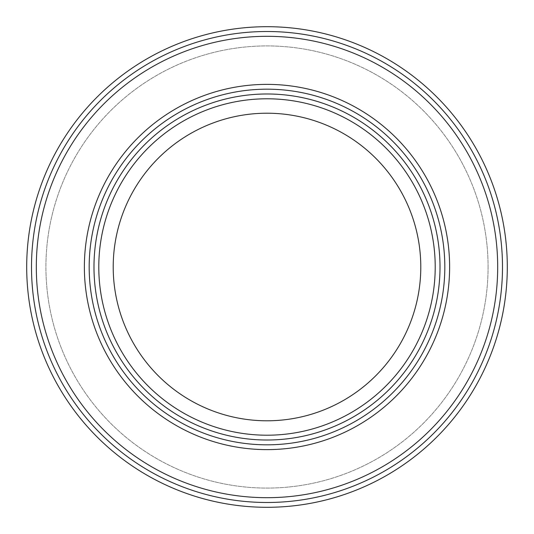 <?xml version="1.0" encoding="UTF-8"?>
<svg xmlns="http://www.w3.org/2000/svg" width="534" height="534" viewBox="0 0 534 534"><rect width="100%" height="100%" fill="white"/><g stroke="black" fill="none" stroke-linecap="round" stroke-linejoin="round"><path stroke-width="0.4" stroke-dasharray="2.67 2" d="M89.178 267A177.822 177.822 0 0 0 355.911 420.999A177.822 177.822 0 0 0 355.911 113.001A177.822 177.822 0 0 0 89.178 267A177.822 177.822 0 0 0 355.911 420.999A177.822 177.822 0 0 0 355.911 113.001A177.822 177.822 0 0 0 89.178 267M84.372 267A182.628 182.628 0 0 0 358.314 425.157A182.628 182.628 0 0 0 358.314 108.843A182.628 182.628 0 0 0 84.372 267M93.984 267A173.016 173.016 0 0 0 353.508 416.834A173.016 173.016 0 0 0 353.508 117.166A173.016 173.016 0 0 0 93.984 267M267 420.792A153.792 153.792 0 0 0 400.186 190.104A153.792 153.792 0 0 0 133.814 190.104A153.792 153.792 0 0 0 267 420.792M31.506 267A235.494 235.494 0 0 0 384.747 470.941A235.494 235.494 0 0 0 384.747 63.059A235.494 235.494 0 0 0 31.506 267A235.494 235.494 0 0 1 384.747 63.059A235.494 235.494 0 0 1 384.747 470.941A235.494 235.494 0 0 1 31.506 267A235.494 235.494 0 0 1 384.747 63.059A235.494 235.494 0 0 1 384.747 470.941A235.494 235.494 0 0 1 31.506 267A235.494 235.494 0 0 0 267 502.494A235.494 235.494 0 0 0 502.494 267A235.494 235.494 0 0 0 267 31.506A235.494 235.494 0 0 0 31.506 267M26.7 267A240.3 240.3 0 0 0 387.15 475.106A240.3 240.3 0 0 0 387.15 58.894A240.3 240.3 0 0 0 26.7 267A240.3 240.3 0 0 0 267 507.3A240.3 240.3 0 0 0 507.3 267A240.3 240.3 0 0 0 267 26.7A240.3 240.3 0 0 0 26.7 267A240.3 240.3 0 0 1 267 26.7A240.3 240.3 0 0 1 507.3 267M488.076 267A221.076 221.076 0 0 1 156.462 458.459A221.076 221.076 0 0 1 156.462 75.541A221.076 221.076 0 0 1 488.076 267A221.076 221.076 0 0 1 156.462 458.459A221.076 221.076 0 0 1 156.462 75.541A221.076 221.076 0 0 1 488.076 267"/><path stroke-width="0.8" d="M36.312 267A230.688 230.688 0 0 0 382.344 466.783A230.688 230.688 0 0 0 382.344 67.217A230.688 230.688 0 0 0 36.312 267M84.372 267A182.628 182.628 0 0 1 358.314 108.843A182.628 182.628 0 0 1 358.314 425.157A182.628 182.628 0 0 1 84.372 267M89.178 267A177.822 177.822 0 0 0 355.911 420.999A177.822 177.822 0 0 0 355.911 113.001A177.822 177.822 0 0 0 89.178 267M93.984 267A173.016 173.016 0 0 1 353.508 117.166A173.016 173.016 0 0 1 353.508 416.834A173.016 173.016 0 0 1 93.984 267M267 420.792A153.792 153.792 0 0 0 400.186 190.104A153.792 153.792 0 0 0 133.814 190.104A153.792 153.792 0 0 0 267 420.792M98.79 267A168.21 168.21 0 0 0 351.105 412.675A168.21 168.21 0 0 0 351.105 121.325A168.21 168.21 0 0 0 98.79 267M31.506 267A235.494 235.494 0 0 1 384.747 63.059A235.494 235.494 0 0 1 384.747 470.941A235.494 235.494 0 0 1 31.506 267M26.7 267A240.3 240.3 0 0 1 387.15 58.894A240.3 240.3 0 0 1 387.15 475.106A240.3 240.3 0 0 1 26.7 267A240.3 240.3 0 0 0 267 507.3A240.3 240.3 0 0 0 507.3 267"/></g></svg>
